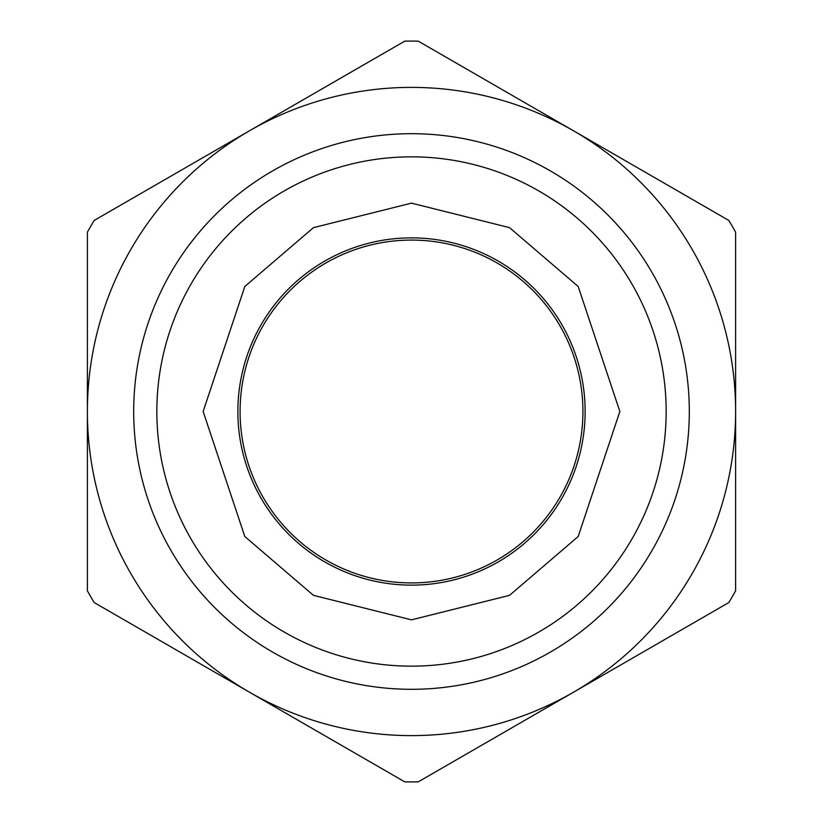 <?xml version="1.0" encoding="UTF-8"?>
<svg xmlns="http://www.w3.org/2000/svg" width="823" height="823" viewBox="0 0 823 823"><rect width="100%" height="100%" fill="white"/><g stroke="black" fill="none" stroke-linecap="round" stroke-linejoin="round"><path stroke-width="1.23" d="M87.392 232.179A370.412 370.412 0 0 1 94.141 220.471L404.741 41.15A370.412 370.412 0 0 1 418.259 41.15L728.859 220.471A370.412 370.412 0 0 1 735.608 232.179L735.608 590.821A370.412 370.412 0 0 1 728.859 602.529L418.259 781.85A370.412 370.412 0 0 1 404.741 781.85L94.141 602.529A370.412 370.412 0 0 1 87.392 590.821L87.392 232.179M87.392 411.5A324.108 324.108 0 0 1 573.559 130.816A324.108 324.108 0 0 1 573.559 692.184A324.108 324.108 0 0 1 87.392 411.5M156.843 411.5A254.657 254.657 0 0 0 411.5 666.157A254.657 254.657 0 0 0 666.157 411.5A254.657 254.657 0 0 0 411.5 156.843A254.657 254.657 0 0 0 156.843 411.5A254.657 254.657 0 0 1 411.5 156.843A254.657 254.657 0 0 1 666.157 411.5M585.132 411.5A173.632 173.632 0 0 1 411.5 585.132A173.632 173.632 0 0 1 237.868 411.5A173.632 173.632 0 0 1 411.5 237.868A173.632 173.632 0 0 1 585.132 411.5M689.304 411.5A277.804 277.804 0 0 0 411.5 133.696A277.804 277.804 0 0 0 133.696 411.5A277.804 277.804 0 0 0 411.5 689.304A277.804 277.804 0 0 0 689.304 411.5M582.921 411.5A171.421 171.421 0 0 1 411.5 582.921A171.421 171.421 0 0 1 240.079 411.5A171.421 171.421 0 0 1 411.5 240.079A171.421 171.421 0 0 1 582.921 411.5M619.853 411.5L578.188 536.514L509.55 595.348L411.5 619.853L313.45 595.348L244.812 536.514L203.147 411.5L244.812 286.486L313.45 227.652L411.5 203.147L509.55 227.652L578.188 286.486L619.853 411.5"/></g></svg>
